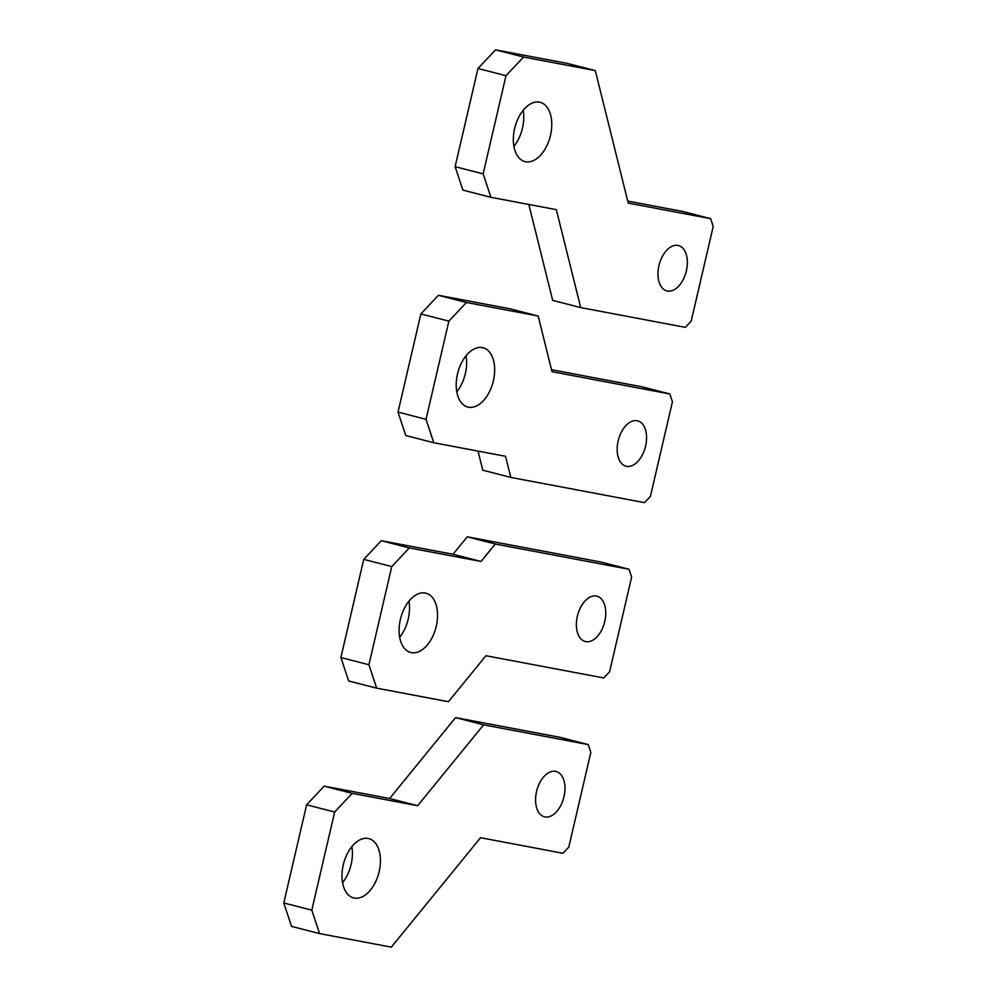 <?xml version="1.0" encoding="UTF-8"?>
<svg xmlns="http://www.w3.org/2000/svg" width="997" height="997" viewBox="0 0 997 997"><rect width="100%" height="100%" fill="white"/><g stroke="black" fill="none" stroke-linecap="round" stroke-linejoin="round"><path stroke-width="1.5" d="M448.426 701.714L485.938 655.727L603.746 677.96L609.603 671.754L631.624 577.089L629.045 569.275L495.285 544.026L481.065 561.473L409.318 547.926L391.759 566.57L368.915 664.75L376.679 688.167L448.426 701.714M481.065 561.473L453.037 554.257L381.303 540.71L363.743 559.367L340.899 657.534L348.663 680.963L376.679 688.167M340.899 657.534L368.915 664.75M363.743 559.367L391.759 566.57M381.303 540.71L409.318 547.926M453.037 554.257L467.269 536.81L495.285 544.026M467.269 536.81L601.017 562.059L629.045 569.275M408.944 601.191A30.608 18.233 -75.6 0 1 399.672 637.257M425.258 593.028A30.608 18.233 -75.6 0 1 425.956 593.178A30.608 18.233 -75.6 0 1 436.125 626.789A30.608 18.233 -75.6 0 1 411.387 652.636A30.608 18.233 -75.6 0 1 410.702 652.474A30.608 18.233 -75.6 0 1 400.52 618.863A30.608 18.233 -75.6 0 1 425.258 593.028M596.38 596.044A23.405 13.933 -75.6 0 1 596.904 596.169A23.405 13.933 -75.6 0 1 604.681 621.866A23.405 13.933 -75.6 0 1 585.762 641.632A23.405 13.933 -75.6 0 1 585.239 641.507A23.405 13.933 -75.6 0 1 577.462 615.81A23.405 13.933 -75.6 0 1 596.38 596.044M352.203 793.363L334.656 812.007L311.799 910.174L319.576 933.603L391.31 947.15L480.554 837.717L562.956 853.27L568.801 847.064L590.835 752.386L588.242 744.585L483.607 724.831L417.643 805.713L352.203 793.363L324.187 786.147L306.627 804.791L334.656 812.007M588.242 744.585L560.214 737.369L455.579 717.616L389.628 798.51L417.643 805.713M389.628 798.51L324.187 786.147M455.579 717.616L483.607 724.831M306.627 804.791L283.784 902.97L291.548 926.4L319.576 933.603M283.784 902.97L311.799 910.174M368.142 838.465A30.608 18.233 -75.6 0 1 368.84 838.614A30.608 18.233 -75.6 0 1 379.01 872.225A30.608 18.233 -75.6 0 1 354.271 898.06A30.608 18.233 -75.6 0 1 353.586 897.911A30.608 18.233 -75.6 0 1 343.417 864.299A30.608 18.233 -75.6 0 1 368.142 838.465M351.841 846.627A30.608 18.233 -75.6 0 1 342.557 882.694M555.578 771.354A23.405 13.933 -75.6 0 1 556.102 771.479A23.405 13.933 -75.6 0 1 563.891 797.176A23.405 13.933 -75.6 0 1 544.973 816.942A23.405 13.933 -75.6 0 1 544.449 816.817A23.405 13.933 -75.6 0 1 536.66 791.12A23.405 13.933 -75.6 0 1 555.578 771.354M510.788 477.401L505.541 456.29L433.795 442.743L405.779 435.527L398.015 412.097L420.859 313.93L438.406 295.286L466.434 302.49L538.181 316.037L552.026 371.719L669.834 393.965L672.427 401.779L650.393 496.444L644.536 502.65L510.788 477.401L482.772 470.198L478.024 451.093M433.795 442.743L426.031 419.313L448.874 321.134L420.859 313.93M398.015 412.097L426.031 419.313M466.434 302.49L448.874 321.134M438.406 295.286L510.152 308.833L538.181 316.037M551.515 369.713L641.806 386.761L669.834 393.965M468.503 407.2A30.608 18.233 -75.6 0 1 467.817 407.05A30.608 18.233 -75.6 0 1 457.635 373.426A30.608 18.233 -75.6 0 1 482.374 347.592A30.608 18.233 -75.6 0 1 483.059 347.754A30.608 18.233 -75.6 0 1 493.241 381.365A30.608 18.233 -75.6 0 1 468.503 407.2M466.06 355.755A30.608 18.233 -75.6 0 1 456.788 391.821M626.565 466.322A23.405 13.933 -75.6 0 1 626.029 466.197A23.405 13.933 -75.6 0 1 618.252 440.5A23.405 13.933 -75.6 0 1 637.17 420.734A23.405 13.933 -75.6 0 1 637.694 420.859A23.405 13.933 -75.6 0 1 645.483 446.556A23.405 13.933 -75.6 0 1 626.565 466.322M710.637 218.655L713.216 226.469L691.195 321.134L685.338 327.352L580.69 307.587L556.351 209.657L490.91 197.306L462.882 190.103L455.118 166.673L483.146 173.877L505.99 75.71L523.55 57.053L595.296 70.6L628.235 203.101L710.637 218.655L682.609 211.451L627.724 201.082M455.118 166.673L477.974 68.494L505.99 75.71M477.974 68.494L495.521 49.85L523.55 57.053M495.521 49.85L567.268 63.397L595.296 70.6M528.834 204.46L552.674 300.384L580.69 307.587M490.91 197.306L483.146 173.877M667.354 291.012A23.405 13.933 -75.6 0 1 666.831 290.887A23.405 13.933 -75.6 0 1 659.054 265.19A23.405 13.933 -75.6 0 1 677.96 245.424A23.405 13.933 -75.6 0 1 678.496 245.549A23.405 13.933 -75.6 0 1 686.272 271.246A23.405 13.933 -75.6 0 1 667.354 291.012M525.618 161.763A30.608 18.233 -75.6 0 1 524.921 161.614A30.608 18.233 -75.6 0 1 514.751 128.002A30.608 18.233 -75.6 0 1 539.489 102.155A30.608 18.233 -75.6 0 1 540.175 102.317A30.608 18.233 -75.6 0 1 550.344 135.928A30.608 18.233 -75.6 0 1 525.618 161.763M523.176 110.331A30.608 18.233 -75.6 0 1 513.904 146.397"/></g></svg>
